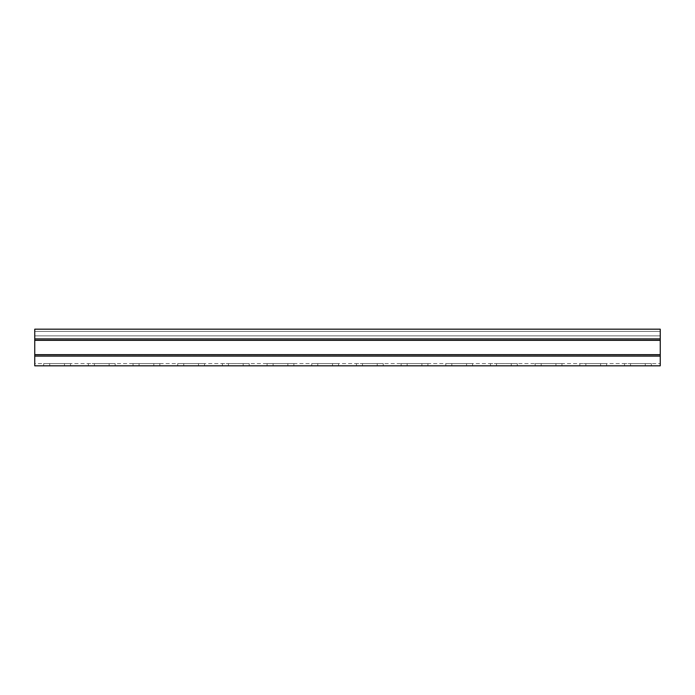 <?xml version="1.0" encoding="UTF-8"?>
<svg xmlns="http://www.w3.org/2000/svg" width="695" height="695" viewBox="0 0 695 695"><rect width="100%" height="100%" fill="white"/><g stroke="black" fill="none" stroke-linecap="round" stroke-linejoin="round"><path stroke-width="0.52" stroke-dasharray="3.48 2.61" d="M660.25 335.885L660.25 329.178L34.75 329.178L34.75 335.885L660.25 335.885L660.25 331.419L660.25 335.885L34.75 335.885L34.75 329.178L34.75 338.891L34.75 331.419L660.25 331.419L660.25 338.891L660.25 329.178L34.75 329.178L660.25 329.178L660.25 335.885L34.75 335.885L34.75 331.419L660.25 331.419L34.75 331.419L34.75 335.885L660.25 335.885M34.75 338.891L34.75 331.419L660.25 331.419L660.25 365.822L34.75 365.822L34.75 356.109L34.75 363.581L660.25 363.581L34.75 363.581L34.75 338.891L34.75 356.109L34.75 338.891L660.25 338.891M585.859 365.822L606.639 365.822L585.859 365.822L585.859 363.581L579.83 363.581L606.639 363.581L585.859 363.581L585.859 365.822M496.499 365.822L517.28 365.822L496.499 365.822L496.499 363.581L490.47 363.581L517.28 363.581L496.499 363.581L496.499 365.822M407.148 365.822L427.92 365.822L407.148 365.822L407.148 363.581L401.111 363.581L427.92 363.581L407.148 363.581L407.148 365.822M317.789 365.822L338.561 365.822L317.789 365.822L317.789 363.581L311.76 363.581L338.561 363.581L317.789 363.581L317.789 365.822M228.429 365.822L249.21 365.822L228.429 365.822L228.429 363.581L222.4 363.581L249.21 363.581L228.429 363.581L228.429 365.822M139.078 365.822L159.85 365.822L139.078 365.822L139.078 363.581L133.04 363.581L159.85 363.581L139.078 363.581L139.078 365.822M49.719 365.822L70.49 365.822L49.719 365.822L49.719 363.581L43.689 363.581L70.49 363.581L49.719 363.581L49.719 365.822M94.398 365.822L115.17 365.822L94.398 365.822L94.398 363.581L88.361 363.581L115.17 363.581L94.398 363.581L94.398 365.822M183.749 365.822L204.53 365.822L183.749 365.822L183.749 363.581L177.72 363.581L204.53 363.581L183.749 363.581L183.749 365.822M273.109 365.822L293.889 365.822L273.109 365.822L273.109 363.581L267.08 363.581L293.889 363.581L273.109 363.581L273.109 365.822M362.469 365.822L383.24 365.822L362.469 365.822L362.469 363.581L356.439 363.581L383.24 363.581L362.469 363.581L362.469 365.822M451.828 365.822L472.6 365.822L451.828 365.822L451.828 363.581L445.79 363.581L472.6 363.581L451.828 363.581L451.828 365.822M541.179 365.822L561.96 365.822L541.179 365.822L541.179 363.581L535.15 363.581L561.96 363.581L541.179 363.581L541.179 365.822M630.539 365.822L651.311 365.822L630.539 365.822L630.539 363.581L624.51 363.581L651.311 363.581L630.539 363.581L630.539 365.822M34.75 356.109L660.25 356.109M600.602 365.822L600.602 363.581L600.602 365.822M511.251 365.822L511.251 363.581L511.251 365.822M421.891 365.822L421.891 363.581L421.891 365.822M332.531 365.822L332.531 363.581L332.531 365.822M243.172 365.822L243.172 363.581L243.172 365.822M153.821 365.822L153.821 363.581L153.821 365.822M64.461 365.822L64.461 363.581L64.461 365.822M109.141 365.822L109.141 363.581L109.141 365.822M198.501 365.822L198.501 363.581L198.501 365.822M287.852 365.822L287.852 363.581L287.852 365.822M377.211 365.822L377.211 363.581L377.211 365.822M466.571 365.822L466.571 363.581L466.571 365.822M555.922 365.822L555.922 363.581L555.922 365.822M645.281 365.822L645.281 363.581L645.281 365.822M34.75 338.995L660.25 338.995L34.75 338.995M34.75 340.35L660.25 340.35M34.75 354.65L660.25 354.65M34.75 356.005L660.25 356.005L34.75 356.005M34.75 340.246L660.25 340.246M34.75 354.754L660.25 354.754M579.83 365.822L579.83 363.581M606.639 365.822L606.639 363.581M490.47 365.822L490.47 363.581M517.28 365.822L517.28 363.581M401.111 365.822L401.111 363.581M427.92 365.822L427.92 363.581M311.76 365.822L311.76 363.581M338.561 365.822L338.561 363.581M222.4 365.822L222.4 363.581M249.21 365.822L249.21 363.581M133.04 365.822L133.04 363.581M159.85 365.822L159.85 363.581M43.689 365.822L43.689 363.581M70.49 365.822L70.49 363.581M88.361 365.822L88.361 363.581M115.17 365.822L115.17 363.581M177.72 365.822L177.72 363.581M204.53 365.822L204.53 363.581M267.08 365.822L267.08 363.581M293.889 365.822L293.889 363.581M356.439 365.822L356.439 363.581M383.24 365.822L383.24 363.581M445.79 365.822L445.79 363.581M472.6 365.822L472.6 363.581M535.15 365.822L535.15 363.581M561.96 365.822L561.96 363.581M624.51 365.822L624.51 363.581M651.311 365.822L651.311 363.581"/><path stroke-width="1.04" d="M660.25 329.178L34.75 329.178L34.75 365.822L660.25 365.822L660.25 329.178M34.75 356.109L660.25 356.109M34.75 338.891L660.25 338.891M34.75 354.754L660.25 354.754M34.75 354.65L660.25 354.65M34.75 340.35L660.25 340.35M34.75 340.246L660.25 340.246"/></g></svg>
